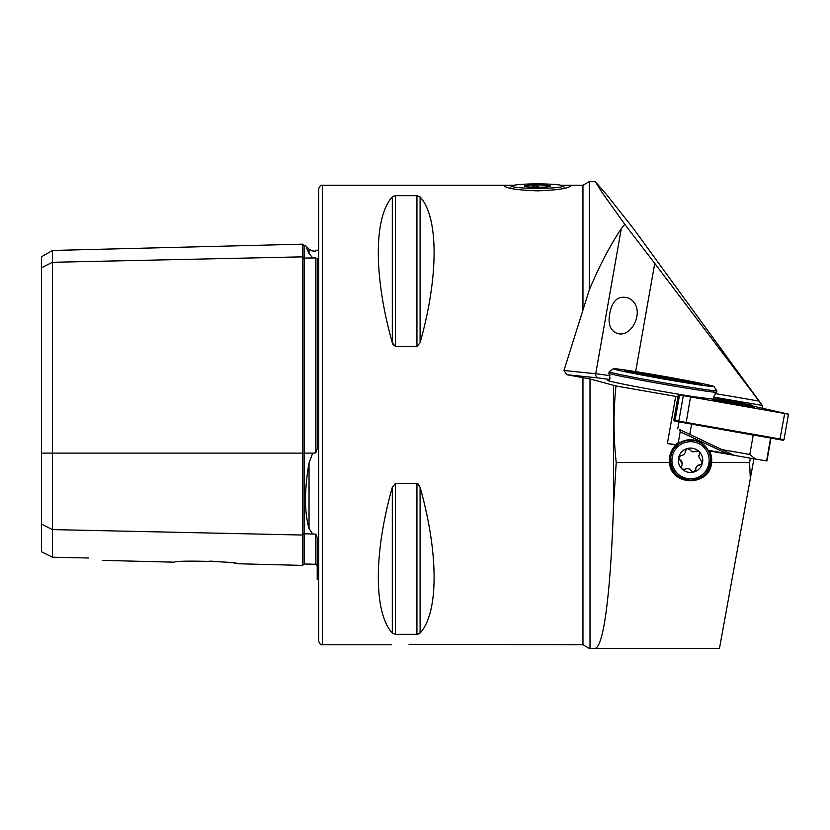 <?xml version="1.0" encoding="UTF-8"?>
<svg xmlns="http://www.w3.org/2000/svg" width="830" height="830" viewBox="0 0 830 830"><rect width="100%" height="100%" fill="white"/><g stroke="black" fill="none" stroke-linecap="round" stroke-linejoin="round"><path stroke-width="1.25" d="M762.241 408.194L762.241 405.341L633.622 228.841L606.357 194.334L595.245 181.594L589.269 181.594L589.269 289.961C599.239 266.129 609.915 245.68 621.307 228.634L624.762 224.287L654.746 263.369L635.666 371.612M609.334 316.23C611.42 301.01 617.8 294.94 628.455 298.001C648.147 307.422 630.904 342.354 614.605 332.145C610.195 329.147 608.432 323.845 609.334 316.23M715.128 393.555L759.014 401.087L654.746 263.369M595.245 181.594L602.476 193.079L624.762 224.287M609.272 380.306A54.707 1.411 10 0 0 607.601 380.358A54.707 1.411 10 0 0 636.299 386.687A54.707 1.411 10 0 0 692.023 396.418M715.045 399.147A54.707 1.411 10 0 0 713.79 398.742M753.92 458.814L719.475 648.406L594.498 648.406C603.701 649.402 610.714 591.593 613.484 506.207L616.213 462.538C613.401 437.037 613.318 411.514 615.985 385.971L590.005 378.957L566.838 374.714L563.975 370.481L595.722 373.759A51.055 1.318 -170 0 1 609.998 375.72M615.985 385.971L677.944 396.782M616.213 462.538L669.52 462.538A21.155 21.144 0 0 1 675.817 445.015L667.382 443.521L675.682 396.491M733.813 455.234L709.567 450.96A21.155 21.144 0 0 1 711.559 462.538L749.573 462.538L750.341 458.181M750.341 479.107L749.573 462.538M669.52 462.538C670.661 486.681 710.366 486.764 711.559 462.538M679.013 441.954L675.817 444.631L667.382 443.521M589.269 289.961L563.975 370.481M560.997 185.246L562.387 185.235C568.249 185.183 570.843 185.567 570.179 186.376C566.454 188.732 555.561 190.226 537.498 190.848C519.414 190.215 508.52 188.732 504.816 186.376C504.142 185.567 506.736 185.183 512.598 185.235L513.998 185.246M582.961 377.567L582.961 644.765L409.055 644.319M411.898 644.371L414.315 644.443M393.327 196.129L392.31 196.907L395.464 195.683L416.94 195.683L416.94 346.525L420.094 342.717L416.94 346.525L395.464 346.525L392.31 342.717L393.316 345.073M416.94 483.475L416.94 634.317L395.464 634.317L392.31 633.093C373.645 612.706 373.645 553.382 392.31 487.283L395.464 483.475L416.94 483.475L420.094 487.283C438.759 553.382 438.759 612.706 420.094 633.093L416.94 634.317L419.077 633.871M420.094 633.093L420.094 487.283L418.372 484.077M392.31 342.717C373.645 276.618 373.645 217.294 392.31 196.907L392.31 342.717M416.94 195.683L420.094 196.907C438.759 217.294 438.759 276.618 420.094 342.717L420.094 196.907M582.961 644.765L589.269 648.406L594.498 648.406M41.5 524.124L52.446 529.602L52.446 557.21L41.5 551.753L41.5 267.758L52.446 262.29L302.628 256.844A1.463 1.266 180 0 0 304.122 258.078L315.794 257.933L317.216 258.773L317.216 448.76L315.794 452.9L315.794 257.933M237.909 563.757L302.628 565.406L302.628 535.039L52.446 529.602L52.446 250.463L41.5 256.771L41.5 267.758M209.793 561.122L215.323 561.402M226.268 562.294L230.553 562.771M234.112 563.228L237.359 563.674M238.075 563.778C238.843 561.64 173.947 559.991 174.746 562.19L102.63 560.375M88.551 558.009C106.23 561.07 106.23 561.07 88.551 558.009L52.446 557.21M318.679 249.716L315.11 251.189L311.831 250.857L309.04 249.114L309.04 253.482C304.309 242.951 304.309 242.951 309.04 253.482L312.713 257.891M302.628 565.406L304.122 563.985L315.794 564.276L315.794 534.167L317.216 537.466L317.216 579.402L318.679 580.284M315.794 534.167L312.713 534.001L309.04 528.523C304.309 512.017 304.309 490.177 309.04 462.995L312.713 453.107L315.794 452.9M318.679 415L318.679 188.887C319.737 185.993 320.951 184.768 322.32 185.235L322.32 644.765C320.951 645.232 319.737 644.007 318.679 641.113L318.679 415M308.833 253.036L306.581 248.025M304.122 563.985L304.122 533.815A1.463 1.266 180 0 0 302.628 535.039L302.628 244.176L304.122 245.597L304.122 453.107L312.713 453.107M667.185 648.406L590.005 648.406L590.005 378.957M711.684 459.903A21.155 21.144 0 0 1 690.539 480.767A21.155 21.144 0 0 1 669.385 459.903M759.014 401.087L762.241 405.434L713.717 397.114M655.565 377.235A39.384 1.017 10 0 0 702.398 384.518A39.384 1.017 10 0 0 663.803 376.654A39.384 1.017 10 0 0 624.845 370.844A39.384 1.017 10 0 0 655.565 377.235M653.168 377.121A51.055 1.318 10 0 0 713.904 386.479A51.055 1.318 10 0 0 663.855 376.353A51.055 1.318 10 0 0 613.37 368.759A51.055 1.318 10 0 0 653.168 377.121M609.116 371.747L608.867 373.178A54.707 1.411 10 0 0 608.878 373.22A54.707 1.411 10 0 0 651.54 382.101A54.707 1.411 10 0 0 716.591 392.217A54.707 1.411 10 0 0 716.612 392.175L716.871 390.743A54.707 1.411 10 0 0 716.861 390.702A54.707 1.411 10 0 1 651.789 380.669A54.707 1.411 10 0 1 609.116 371.747A54.707 1.411 10 0 1 609.147 371.716L613.37 368.759M671.553 380.057L676.429 380.659L663.564 378.034L650.575 376.104L655.358 377.204M698.02 384.186A36.468 0.944 10 0 0 663.668 377.443A36.468 0.944 10 0 0 629.067 372.037M757.116 435.719L753.225 435.086L749.801 454.477L755.518 459.094L733.938 455.286L679.355 429.442M766.951 460.92L770.956 438.157L766.951 460.92L755.518 459.094M679.749 442.857L678.525 441.363L680.206 431.797L679.552 429.525M753.225 435.086L681.337 422.283M721.166 449.435L749.801 454.477M732.361 454.57L708.218 450.296M702.471 462.486A2.48 2.48 180 0 1 699.96 464.852A4.16 4.16 0 0 0 695.737 469.012L693.963 472L691.1 470.828C689.543 468.628 687.562 468.141 685.175 469.375L682.094 469.106L681.326 467.311L682.27 463.897L678.67 457.382L681.119 455.483C683.796 455.224 685.196 453.751 685.331 451.074L687.115 448.553L689.979 449.725C691.535 451.904 693.507 452.381 695.903 451.167L698.985 451.458L699.752 453.242L698.808 456.635L702.408 463.182L699.96 465.059C697.283 465.308 695.882 466.771 695.737 469.469L695.748 469.614M698.985 451.458A12.222 12.211 0 0 1 693.963 472A12.222 12.211 0 0 1 678.67 457.382A12.222 12.211 0 0 1 698.985 451.458M702.481 462.59L702.408 463.182M678.598 457.973L678.67 457.382M676.045 445.907A20.055 20.055 0 0 1 710.594 459.768L710.594 460.245A20.055 20.055 0 0 1 690.539 480.29A20.055 20.055 0 0 1 676.045 446.384A20.055 20.055 0 0 1 710.594 460.245C709.422 472.395 702.751 479.076 690.602 480.29C678.224 478.983 671.522 472.291 670.474 460.245L670.474 459.768A20.055 20.055 0 0 1 676.045 445.907M681.326 467.207A2.48 2.48 180 0 0 685.175 469.168A4.16 4.16 0 0 1 691.1 470.61A2.48 2.48 180 0 0 695.748 469.51M678.598 457.859A2.48 2.48 180 0 0 679.967 459.965A4.16 4.16 0 0 1 682.27 463.69L682.27 463.897M698.808 456.635L698.808 456.438A4.16 4.16 0 0 1 699.4 454.301A2.48 2.48 180 0 0 699.742 453.139M726.541 400.849L743.161 403.588L726.541 400.849M722.276 400.351L715.906 398.836L734.052 401.575L752.053 405.206L722.276 400.351M752.053 405.206L753.557 406.482L742.072 404.936L714.049 399.521L715.906 398.836M556.37 184.613A25.533 2.22 0 0 0 529.322 184.001A25.533 2.22 0 0 0 512.058 185.92A25.533 2.22 0 0 0 537.498 188.337A25.533 2.22 0 0 0 562.927 185.92A25.533 2.22 0 0 0 556.37 184.613M547.198 185.339A13.124 1.141 180 0 1 550.57 186.21A13.124 1.141 180 0 1 537.498 187.258A13.124 1.141 180 0 1 524.415 186.21A13.124 1.141 180 0 1 532.217 185.069A13.124 1.141 180 0 1 547.198 185.339M531.999 187.155L534.8 185.526L539.407 187.248M546.835 186.916L546.835 185.868M534.8 187.227L534.8 185.526M679.542 394.976L675.049 420.478L783.997 439.682L783.157 440.263L674.925 421.173L675.049 420.478L673.804 420.239L678.307 394.748L788.49 414.191L753.225 406.192M714.464 399.355L678.307 394.748M783.997 439.682L788.5 414.149M779.868 439.724L784.672 413.568M686.078 423.196L690.508 396.968M678.701 421.775L683.329 395.588M674.925 421.173L673.804 420.239M713.956 400.05A20.791 0.54 10 0 0 713.219 400.07A20.791 0.54 10 0 0 733.596 404.2A20.791 0.54 10 0 0 754.159 407.291A20.791 0.54 10 0 0 753.464 407.011M621.307 228.634L595.722 373.759A3.652 3.434 95.9 0 0 598.461 377.972L566.838 374.714M609.666 379.486A47.414 1.224 10 0 0 598.461 377.972M582.961 309.839L582.961 185.235L589.269 181.594M613.484 506.207L613.484 385.431M309.04 528.523L309.04 462.995M41.5 453.107L304.122 453.107L304.122 533.815L312.713 534.001M395.464 195.683L395.464 346.525M392.31 487.283L392.31 633.093M395.464 483.475L395.464 634.317M766.578 460.878L770.603 438.095M691.587 424.223L689.73 434.775M727.007 453.605L680.206 431.797M677.093 447.432A18.602 18.592 0 0 1 708.395 455.068A18.602 18.592 0 0 1 686.12 478.339A18.602 18.592 0 0 1 677.093 447.432M582.961 185.235L562.387 185.235M512.598 185.235L322.32 185.235M391.615 644.765L322.32 644.765M309.04 249.114L305.482 245.556L304.122 245.597M315.794 564.276L317.216 565.738M52.446 250.463L302.628 244.176M716.591 392.217L713.8 396.491L713.914 399.282M608.878 373.22L610.04 378.2L608.888 380.908M713.904 386.479L716.861 390.702M678.992 421.827L677.747 428.861M714.049 399.521L713.914 400.33M753.557 406.482L753.422 407.291M512.058 185.92L509.817 188.14M562.927 185.92L565.168 188.14"/></g></svg>
